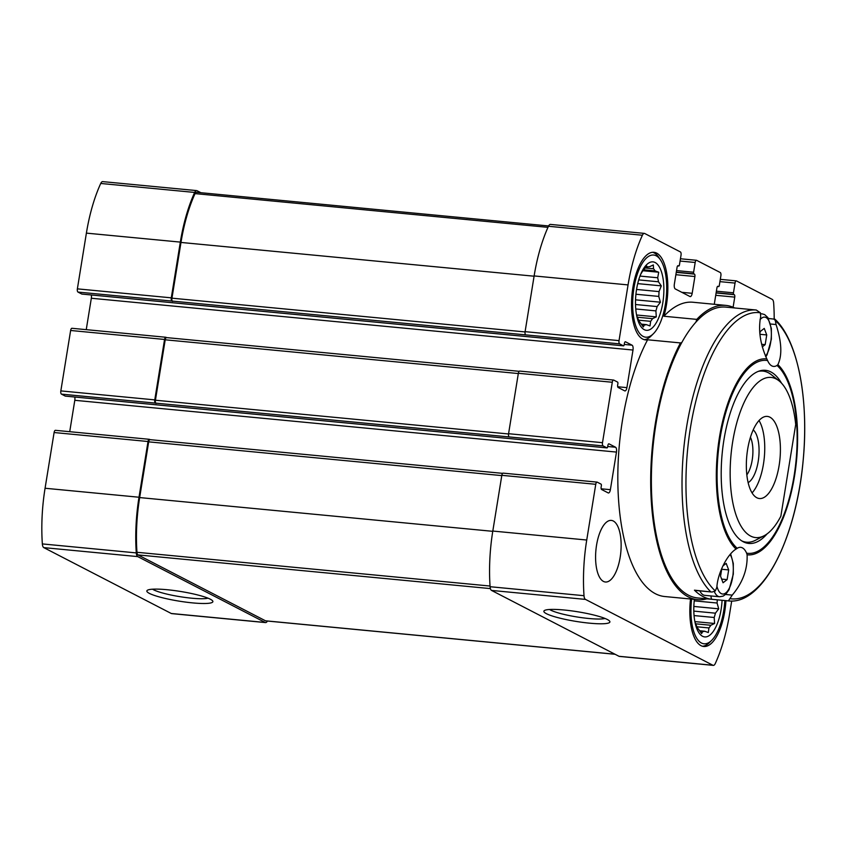 <?xml version="1.0" encoding="UTF-8"?>
<svg xmlns="http://www.w3.org/2000/svg" width="847" height="847" viewBox="0 0 847 847"><rect width="100%" height="100%" fill="white"/><g stroke="black" fill="none" stroke-linecap="round" stroke-linejoin="round"><path stroke-width="1.27" d="M636.679 315.571L638.86 320.738A29.222 11.794 95.5 0 0 640.448 322.876L643.286 326.963L644.408 324.93A29.222 11.794 95.5 0 0 646.388 324.623L650.009 325.936L650.644 321.32A29.222 11.794 95.5 0 0 652.497 318.663L656.287 316.873L655.896 310.891A29.222 11.794 95.5 0 0 657.113 306.572L635.515 304.507M655.896 310.891L635.758 308.964M657.113 306.572L660.416 302.21L658.765 296.418A29.222 11.794 95.5 0 0 659.019 291.601L636.552 289.452M658.765 296.418L635.928 294.237M659.019 291.601L661.306 285.873L658.468 281.786A29.222 11.794 95.5 0 0 657.696 277.774L639.983 276.08M658.468 281.786L638.712 279.902M657.696 277.774L658.712 272.226L655.091 270.913A29.222 11.794 95.5 0 0 653.503 268.774L645.022 267.959M655.091 270.913L643.656 269.822M653.503 268.774L653.333 264.942L649.543 266.72A29.222 11.794 95.5 0 0 647.563 267.027L645.88 266.869M647.563 267.027L646.6 265.969L643.297 270.331A29.222 11.794 95.5 0 0 641.454 272.999L640.332 275.031M646.388 324.623L641.264 324.136M644.408 324.93L641.624 324.666M652.497 318.663L637.135 317.191M650.644 321.32L638.267 320.145M694.985 622.185L697.166 627.341A29.222 11.794 95.5 0 0 698.754 629.49L701.591 633.567L702.714 631.534A29.222 11.794 95.5 0 0 704.693 631.237L708.314 632.54L708.95 627.934A29.222 11.794 95.5 0 0 710.802 625.266L714.593 623.487L714.201 617.495A29.222 11.794 95.5 0 0 715.419 613.175L693.82 611.111M714.201 617.495L694.064 615.568M715.419 613.175L718.722 608.824L717.07 603.022A29.222 11.794 95.5 0 0 717.271 599.824M717.07 603.022L694.233 600.841M704.693 631.237L699.569 630.74M702.714 631.534L699.929 631.269M710.802 625.266L695.44 623.794M708.95 627.934L696.573 626.748M69.719 431.705L74.801 400.303L616.468 452.076L610.38 489.672A4.129 1.662 95.5 0 1 608.411 492.975A4.129 1.662 95.5 0 1 608.146 492.89L601.592 489.502A2.065 0.836 95.5 0 1 601.137 487.089L601.349 485.744A1.376 0.551 95.5 0 0 601.042 484.124L597.241 482.165A2.753 1.112 95.5 0 0 597.071 482.112A2.753 1.112 95.5 0 0 595.759 484.304L586.738 540.026A103.133 41.619 95.5 0 0 584.007 595.695A5.844 2.361 95.5 0 0 585.468 599.401L712.941 665.276A5.844 2.361 95.5 0 0 713.312 665.382A5.844 2.361 95.5 0 0 715.281 663.54A103.133 41.619 95.5 0 0 729.616 613.874L731.702 601.01M774.19 319.023A103.133 41.619 95.5 0 0 773.66 303.078A5.844 2.361 95.5 0 0 772.21 299.372L736.519 280.939A2.753 1.112 95.5 0 0 736.35 280.886A2.753 1.112 95.5 0 0 735.037 283.078L733.46 292.818A1.376 0.551 95.5 0 0 733.767 294.428L734.296 294.703A2.065 0.836 95.5 0 1 734.751 297.117L733.11 307.26M714.275 304.285L716.922 287.906A2.065 0.836 95.5 0 1 717.907 286.265A2.065 0.836 95.5 0 1 718.034 286.297L718.563 286.572A1.376 0.551 95.5 0 0 718.648 286.593A1.376 0.551 95.5 0 0 719.304 285.503L720.882 275.762A2.753 1.112 95.5 0 0 720.268 272.533L696.668 260.347A2.753 1.112 95.5 0 0 696.499 260.294A2.753 1.112 95.5 0 0 695.186 262.485L693.608 272.226A1.376 0.551 95.5 0 0 693.915 273.835L694.445 274.11A2.065 0.836 95.5 0 1 694.9 276.524L692.179 293.316A4.129 1.662 95.5 0 1 690.22 296.609A4.129 1.662 95.5 0 1 689.956 296.524L675.281 288.943A4.129 1.662 95.5 0 1 674.36 284.094L677.071 267.313A2.065 0.836 95.5 0 1 678.055 265.672A2.065 0.836 95.5 0 1 678.193 265.704L678.712 265.979A1.376 0.551 95.5 0 0 678.796 266A1.376 0.551 95.5 0 0 679.453 264.91L681.03 255.169A2.753 1.112 95.5 0 0 680.416 251.94L644.736 233.507A5.844 2.361 95.5 0 0 644.366 233.391A5.844 2.361 95.5 0 0 642.397 235.244A103.133 41.619 95.5 0 0 628.061 284.91L619.03 340.632A2.753 1.112 95.5 0 0 619.644 343.861L623.445 345.82A1.376 0.551 95.5 0 0 623.53 345.851A1.376 0.551 95.5 0 0 624.186 344.75L624.408 343.406A2.065 0.836 95.5 0 1 625.393 341.765A2.065 0.836 95.5 0 1 625.52 341.807L632.074 345.195A4.129 1.662 95.5 0 1 632.995 350.033L626.907 387.63A4.129 1.662 95.5 0 1 624.938 390.922A4.129 1.662 95.5 0 1 624.673 390.848L618.119 387.46A2.065 0.836 95.5 0 1 617.664 385.036L617.876 383.691A1.376 0.551 95.5 0 0 617.569 382.082L613.768 380.112A2.753 1.112 95.5 0 0 613.599 380.059A2.753 1.112 95.5 0 0 612.286 382.262L602.503 442.685A2.753 1.112 95.5 0 0 603.117 445.914L606.918 447.872A1.376 0.551 95.5 0 0 607.003 447.904A1.376 0.551 95.5 0 0 607.659 446.803L607.881 445.458A2.065 0.836 95.5 0 1 608.855 443.817A2.065 0.836 95.5 0 1 608.993 443.849L615.547 447.237A4.129 1.662 95.5 0 1 616.468 452.076M596.563 545.108A30.937 12.483 95.5 0 0 605.425 582.005A30.937 12.483 95.5 0 0 620.163 557.305A30.937 12.483 95.5 0 0 611.312 520.407A30.937 12.483 95.5 0 0 596.563 545.108M706.843 598.829A147.812 59.65 -84.5 0 1 697.642 599.676L664.768 596.532A147.812 59.65 -84.5 0 1 618.522 499.381A147.812 59.65 -84.5 0 1 647.606 339.785A44.002 17.755 95.5 0 1 645.499 339.891A44.002 17.755 95.5 0 1 632.01 294.396A44.002 17.755 95.5 0 1 653.873 252.29A44.002 17.755 95.5 0 1 666.462 304.761A44.002 17.755 95.5 0 1 663.9 316.238A147.812 59.65 -84.5 0 1 692.899 302.241L725.784 305.386A147.812 59.65 -84.5 0 1 734.645 307.959M690.527 598.998A44.002 17.755 95.5 0 0 703.804 646.494A44.002 17.755 95.5 0 0 724.767 611.365A44.002 17.755 95.5 0 0 725.953 600.661M725.784 305.386A147.812 59.65 -84.5 0 0 696.774 319.383L663.9 316.238M697.642 599.676A147.812 59.65 -84.5 0 1 651.396 502.525A147.812 59.65 -84.5 0 1 680.48 342.929L647.606 339.785M72.111 328.34A2.753 1.112 95.5 0 0 71.942 328.287A2.753 1.112 95.5 0 0 70.629 330.478L60.836 390.901A2.753 1.112 95.5 0 0 61.45 394.13L65.261 396.1A1.376 0.551 95.5 0 0 65.346 396.121A1.376 0.551 95.5 0 0 65.431 396.11M60.836 390.901L154.768 399.879L164.562 339.456A2.753 1.112 95.5 0 1 165.864 337.265A2.753 1.112 95.5 0 1 166.044 337.318L166.615 337.614M200.898 192.714L197.002 190.702A5.844 2.361 95.5 0 0 196.631 190.596L102.699 181.618A5.844 2.361 95.5 0 0 100.729 183.46A103.133 41.619 95.5 0 0 86.394 233.126L77.373 288.859A2.753 1.112 95.5 0 0 77.988 292.077L81.788 294.047A1.376 0.551 95.5 0 0 81.873 294.068A1.376 0.551 95.5 0 0 81.958 294.068M77.373 288.859L171.295 297.837L180.326 242.104A103.133 41.619 95.5 0 1 194.662 192.438A5.844 2.361 95.5 0 1 196.631 190.596M55.584 430.382A2.753 1.112 95.5 0 0 55.404 430.329A2.753 1.112 95.5 0 0 54.102 432.531L45.071 488.253A103.133 41.619 95.5 0 0 42.35 543.922A5.844 2.361 95.5 0 0 43.811 547.628L171.285 613.493A5.844 2.361 95.5 0 0 171.645 613.609L265.577 622.587A5.844 2.361 95.5 0 0 267.398 621.042M74.801 400.303A4.129 1.662 95.5 0 0 74.769 397.021M91.296 294.968A4.129 1.662 95.5 0 1 91.328 298.25L86.246 329.652M150.088 439.657L149.517 439.36A2.753 1.112 95.5 0 0 149.337 439.307A2.753 1.112 95.5 0 0 148.024 441.509L139.003 497.231A103.133 41.619 95.5 0 0 136.282 552.9A5.844 2.361 95.5 0 0 137.743 556.606L265.206 622.481A5.844 2.361 95.5 0 0 265.577 622.587M150.173 439.699A2.753 1.112 95.5 0 0 149.993 439.646A2.753 1.112 95.5 0 0 148.68 441.848L139.66 497.57A101.756 41.058 95.5 0 0 136.96 552.286A4.129 1.662 95.5 0 0 137.987 554.912L265.503 620.809A4.129 1.662 95.5 0 0 265.767 620.883A4.129 1.662 95.5 0 0 266.032 620.862M154.768 399.879A2.753 1.112 95.5 0 0 155.382 403.108L603.117 445.914M166.7 337.657A2.753 1.112 95.5 0 0 166.52 337.604A2.753 1.112 95.5 0 0 165.207 339.795L155.425 400.218A2.753 1.112 95.5 0 0 156.039 403.447M171.295 297.837A2.753 1.112 95.5 0 0 171.909 301.056L619.644 343.861M196.705 192.364A4.129 1.662 95.5 0 0 196.451 192.29A4.129 1.662 95.5 0 0 195.054 193.603A101.756 41.058 95.5 0 0 180.983 242.443L171.952 298.176A2.753 1.112 95.5 0 0 172.566 301.394M503.319 473.187A2.753 1.112 95.5 0 0 503.139 473.134A2.753 1.112 95.5 0 0 501.826 475.326L595.759 484.304M501.826 475.326L492.806 531.048A103.133 41.619 95.5 0 0 490.085 586.717A5.844 2.361 95.5 0 0 491.535 590.423L619.009 656.298A5.844 2.361 95.5 0 0 619.379 656.404L713.312 665.382M519.846 371.134A2.753 1.112 95.5 0 0 519.666 371.081A2.753 1.112 95.5 0 0 518.364 373.283L508.571 433.706A2.753 1.112 95.5 0 0 509.185 436.925M644.366 233.391L550.434 224.413A5.844 2.361 95.5 0 0 548.464 226.265A103.133 41.619 95.5 0 0 534.129 275.931L525.098 331.653A2.753 1.112 95.5 0 0 525.712 334.883M149.4 593.398A33.446 4.891 9.2 0 1 147.325 590.306A33.446 4.891 9.2 0 1 180.655 591.481A33.446 4.891 9.2 0 1 212.639 600.883A33.446 4.891 9.2 0 1 188.373 602.439A33.446 4.891 9.2 0 1 149.4 593.398M546.421 613.683A33.446 4.891 9.2 0 1 544.346 610.592A33.446 4.891 9.2 0 1 577.665 611.767A33.446 4.891 9.2 0 1 609.66 621.169A33.446 4.891 9.2 0 1 585.393 622.725A33.446 4.891 9.2 0 1 546.421 613.683M696.774 319.383A44.002 17.755 -84.5 0 1 695.969 321.987M681.719 342.59A44.002 17.755 -84.5 0 1 680.48 342.929M722.078 600.29A34.378 13.87 -84.5 0 1 721.104 609.469A34.378 13.87 -84.5 0 1 708.526 636.023A34.378 13.87 -84.5 0 1 695.334 623.763A34.378 13.87 -84.5 0 1 694.392 599.369M724.852 600.555A41.249 16.644 -84.5 0 1 723.719 610.825A41.249 16.644 -84.5 0 1 711.776 640.247A41.249 16.644 -84.5 0 1 691.628 599.104M711.776 640.247L709.521 642.513A44.002 17.755 -84.5 0 1 702.565 646.261M662.799 302.855A34.378 13.87 -84.5 0 1 650.221 329.419A34.378 13.87 -84.5 0 1 637.029 317.159A34.378 13.87 -84.5 0 1 641.243 272.999A34.378 13.87 -84.5 0 1 658.426 265.545A34.378 13.87 -84.5 0 1 662.799 302.855M653.471 333.644A41.249 16.644 -84.5 0 1 633.111 294.502A41.249 16.644 -84.5 0 1 660.522 259.934A41.249 16.644 -84.5 0 1 665.414 304.211A41.249 16.644 -84.5 0 1 653.471 333.644L651.216 335.899A44.002 17.755 -84.5 0 1 644.26 339.658M652.614 252.279A44.002 17.755 -84.5 0 1 658.733 257.276L660.522 259.934M694.868 621.603L714.593 623.487M693.852 606.441L718.722 608.824M636.563 314.989L656.287 316.873M642.989 270.722L658.712 272.226M637.717 283.618L661.306 285.873M635.546 299.838L660.416 302.21M605.023 618.458A29.444 4.309 9.2 0 1 578.48 617.198A29.444 4.309 9.2 0 1 550.698 610.126A29.444 4.309 9.2 0 1 549.597 609.48M208.002 598.173A29.444 4.309 9.2 0 1 181.47 596.913A29.444 4.309 9.2 0 1 153.678 589.84A29.444 4.309 9.2 0 1 152.576 589.194M780.86 516.194A80.444 32.461 -84.5 0 1 764.206 535.696A80.444 32.461 -84.5 0 1 731.056 454.384A80.444 32.461 -84.5 0 1 779.007 380.822A80.444 32.461 -84.5 0 1 795.704 424.495L780.86 516.194M756.847 497.75A41.249 16.644 -84.5 0 1 747.17 452.594A41.249 16.644 -84.5 0 1 767.297 416.406A41.249 16.644 -84.5 0 1 779.949 459.053A41.249 16.644 -84.5 0 1 759.452 498.534A41.249 16.644 -84.5 0 1 756.847 497.75M764.206 535.696L755.577 540.217A85.939 34.685 -84.5 0 1 746.525 542.186A85.939 34.685 -84.5 0 1 741.845 540.926M758.044 371.452A85.939 34.685 -84.5 0 1 762.872 371.092A85.939 34.685 -84.5 0 1 771.395 374.755L779.007 380.822M759.007 420.525A41.249 16.644 -84.5 0 1 764.29 457.56A41.249 16.644 -84.5 0 1 752.083 492.912M753.195 429.874A27.496 11.096 -84.5 0 1 758.764 457.031A27.496 11.096 -84.5 0 1 748.155 482.631M750.442 437.253A22.848 9.222 -84.5 0 1 746.842 474.871M774.963 319.234C797.779 340.187 809.044 399.339 803.189 460.186C796.434 537.57 763.168 605.224 728.452 600.894L697.812 597.971A146.097 58.962 -84.5 0 1 656.002 423.744A146.097 58.962 -84.5 0 1 725.614 307.101L756.255 310.023A146.097 58.962 -84.5 0 1 756.307 310.034L760.362 312.797L760.701 316.598C758.107 329.843 760.151 343.956 766.831 358.927L767.604 360.568A27.157 10.958 -84.5 0 0 773.555 366.412A27.157 10.958 -84.5 0 0 777.027 365.438A96.918 39.11 -84.5 0 1 794.073 475.972A96.918 39.11 -84.5 0 1 746.62 553.176L747.096 554.785C747.7 569.184 742.745 582.62 732.232 595.113L725.561 594.467M746.62 553.176A27.157 10.958 -84.5 0 0 740.67 547.331A27.157 10.958 -84.5 0 0 737.208 548.305L736.032 549.068C727.097 554.446 717.568 573.705 716.88 587.172L715.302 590.952L712.073 592.053L694.445 590.179A146.097 58.962 95.5 0 0 712.158 599.337A3.441 1.387 95.5 0 1 711.099 595.96M774.02 319.192L775.323 320.537L776.053 324.539C781.707 342.04 782.31 355.401 777.885 364.644L777.027 365.438M728.452 600.894A146.097 58.962 -84.5 0 1 728.399 600.894L732.232 595.113M774.984 319.224L768.451 318.483M781.537 383.193A86.976 35.098 95.5 0 0 765.392 370.298A86.976 35.098 95.5 0 0 722.173 453.537A86.976 35.098 95.5 0 0 748.833 543.446A86.976 35.098 95.5 0 0 767.128 533.843M694.445 590.179A3.441 1.387 95.5 0 0 694.858 590.401L711.84 592.021M759.844 333.686L760.183 331.558L764.248 328.403L766.736 334.946L765.169 344.634L762.268 346.878M761.622 344.295L765.169 344.634M759.907 334.29L766.736 334.946M722.914 565.934L726.186 563.382L728.685 569.925L727.118 579.613L723.052 582.768L720.553 576.225L721.856 568.242M714.37 591.704A24.065 9.709 -84.5 0 0 719.59 596.764L704.799 595.356A24.065 9.709 -84.5 0 1 699.844 590.878M721.655 579.094L727.118 579.613M721.686 569.258L728.685 569.925M70.629 330.478L164.562 339.456M86.394 233.126L180.326 242.104M508.571 433.706L602.503 442.685M518.364 373.283L612.286 382.262M525.098 331.653L619.03 340.632M534.129 275.931L628.061 284.91M155.425 400.218L508.539 433.971M165.207 339.795L518.311 373.548M171.952 298.176L525.066 331.929M180.983 242.443L534.086 276.207M100.729 183.46L194.662 192.438M54.102 432.531L148.024 441.509M45.071 488.253L139.003 497.231M42.35 543.922L136.282 552.9M43.811 547.628L137.743 556.606M171.285 613.493L265.206 622.481M265.503 620.809L614.986 654.223M137.987 554.912L490.392 588.601M136.96 552.286L490.032 586.039M139.66 497.57L492.763 531.323M148.68 441.848L501.784 475.601M195.054 193.603L547.977 227.345M619.009 656.298L712.941 665.276M491.535 590.423L585.468 599.401M490.085 586.717L584.007 595.695M492.806 531.048L586.738 540.026M548.464 226.265L642.397 235.244M716.393 291.188L733.46 292.818M719.929 281.638L735.037 283.078M716.139 292.744L733.767 294.428M716.107 292.956L734.296 294.703M715.726 295.307L734.751 297.117M717.494 286.466L718.563 286.572M676.541 270.585L693.608 272.226M680.077 261.045L695.186 262.485M676.287 272.152L693.915 273.835M676.255 272.363L694.445 274.11M675.874 274.703L694.9 276.524M681.824 292.321L692.179 293.316M677.642 265.873L678.712 265.979M81.788 294.047L623.445 345.82M77.988 292.077L171.909 301.056M624.239 344.443L632.074 345.195M91.328 298.25L632.995 350.033M617.696 386.751L626.907 387.63M601.169 488.793L610.38 489.672M607.712 446.485L615.547 447.237M65.261 396.1L606.918 447.872M61.45 394.13L155.382 403.108M710.686 591.735A146.097 58.962 -84.5 0 1 686.642 426.666A146.097 58.962 -84.5 0 1 756.255 310.023L756.318 310.034M756.202 310.023L740.066 308.477M728.399 600.894L712.158 599.337M776.053 324.539L770.569 324.009M777.885 364.644A98.432 39.724 -84.5 0 1 794.497 476.258A98.432 39.724 -84.5 0 1 747.096 554.785M775.323 320.537A143.768 58.02 -84.5 0 1 800.14 484.071A143.768 58.02 -84.5 0 1 730.273 598.691M737.208 548.305A96.918 39.11 -84.5 0 1 720.151 437.772A96.918 39.11 -84.5 0 1 767.604 360.568M736.032 549.068A98.432 39.724 -84.5 0 1 719.421 437.465A98.432 39.724 -84.5 0 1 766.831 358.927M715.302 590.952A143.768 58.02 -84.5 0 1 690.496 427.417A143.768 58.02 -84.5 0 1 760.362 312.797M760.003 319.764A21.059 8.502 -84.5 0 1 766.006 317.53A21.059 8.502 -84.5 0 1 771.363 334.671A21.059 8.502 -84.5 0 1 765.519 356.227M760.68 314.036A24.065 9.709 -84.5 0 1 762.226 313.877L760.617 313.729M730.093 554.541A21.059 8.502 -84.5 0 1 730.146 586.389A21.059 8.502 -84.5 0 1 716.943 586.304M265.767 620.883L615.113 654.286M196.451 192.29L548.612 225.958M717.473 286.487L718.648 286.593M677.632 265.894L678.796 266M81.873 294.068L623.53 345.851M166.52 337.604L519.158 371.314M149.993 439.646L502.631 473.357M65.346 396.121L607.003 447.904M720.299 279.351L736.35 280.886M680.448 258.759L696.499 260.294M519.666 371.081L613.599 380.059M503.139 473.134L597.071 482.112M71.942 328.287L165.864 337.265M55.404 430.329L149.337 439.307M762.872 371.092L759.928 370.806M746.525 542.186L743.571 541.911M765.815 356.894L767.117 354.713L771.363 339.181L771.352 328.488L767.88 317.583L764.65 314.597L762.226 313.877M719.59 596.764L723.19 596.108L725.847 594.202L729.055 589.703L733.311 574.16L733.29 563.467L730.633 553.906"/></g></svg>
